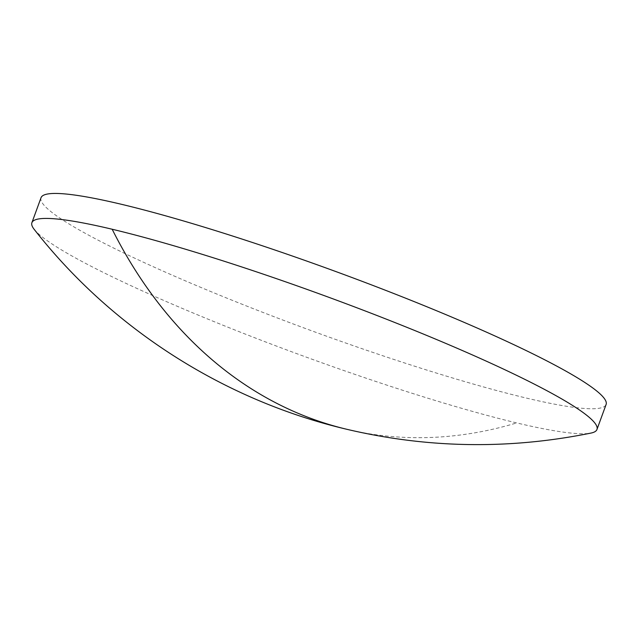 <?xml version="1.0" encoding="UTF-8"?>
<svg xmlns="http://www.w3.org/2000/svg" width="638" height="638" viewBox="0 0 638 638"><rect width="100%" height="100%" fill="white"/><g stroke="black" fill="none" stroke-linecap="round" stroke-linejoin="round"><path stroke-width="0.48" stroke-dasharray="3.19 2.39" d="M34.125 229.273A300.857 31.972 -159.9 0 0 116.866 279.045A300.857 31.972 -159.9 0 0 516.692 422.922A300.857 31.972 -159.9 0 0 591.011 433.066M41.039 197.708A300.857 31.972 -159.9 0 0 126.005 254.06A300.857 31.972 -159.9 0 0 428.218 370.511A300.857 31.972 -159.9 0 0 606.1 404.492M346.801 429.286A563.92 416.048 103.4 0 0 516.692 422.922"/><path stroke-width="0.96" d="M511.995 373.118A300.857 31.972 -159.9 0 0 112.168 229.241A300.857 31.972 -159.9 0 0 31.9 222.694A300.857 31.972 -159.9 0 0 34.125 229.273C111.849 328.65 223.986 400.385 346.801 429.286C427.931 448.378 509.339 449.638 591.011 433.066A300.857 31.972 -159.9 0 0 596.961 429.47A300.857 31.972 -159.9 0 0 511.995 373.118M596.961 429.47L606.1 404.492A300.857 31.972 -159.9 0 0 521.134 348.141A300.857 31.972 -159.9 0 0 218.922 231.698A300.857 31.972 -159.9 0 0 41.039 197.708L31.9 222.694M112.168 229.241A563.92 416.048 103.4 0 0 346.801 429.286"/></g></svg>
